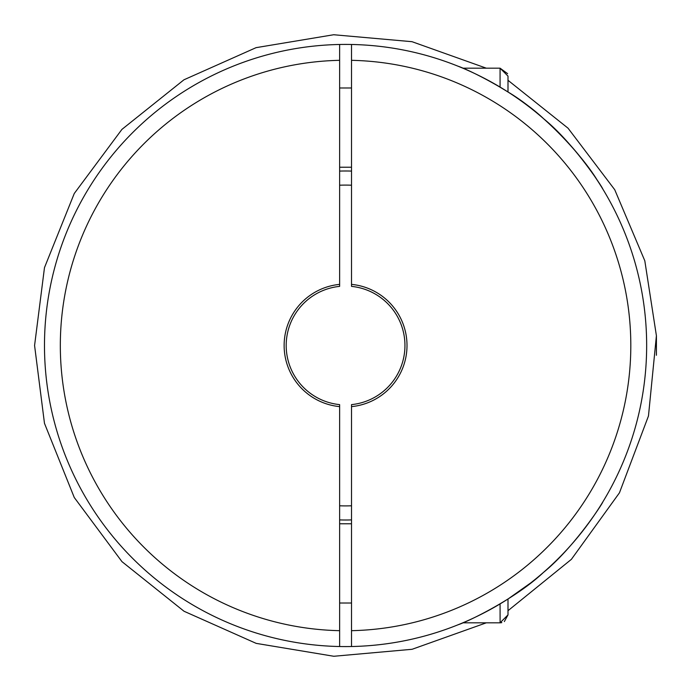 <?xml version="1.0" encoding="UTF-8"?>
<svg xmlns="http://www.w3.org/2000/svg" width="691" height="691" viewBox="0 0 691 691"><rect width="100%" height="100%" fill="white"/><g stroke="black" fill="none" stroke-linecap="round" stroke-linejoin="round"><path stroke-width="1.04" d="M500.077 87.075L500.077 68.184L507.997 76.105L507.997 80.294L568.045 128.189L614.722 189.705L644.807 260.792L656.407 335.731L648.469 415.973L619.456 492.804L571.388 559.339L507.997 610.706L507.997 614.895L507.997 610.706M351.512 286.376L351.512 44.474A301.086 301.086 0 0 1 646.655 345.5A301.086 301.086 0 0 1 351.512 646.526L351.512 404.624A59.426 59.426 0 0 0 351.512 286.376L351.512 284.381A61.404 61.404 0 0 1 351.512 406.619L351.512 404.624M351.512 44.474A301.086 301.086 0 0 0 339.627 44.474L339.627 286.376A59.426 59.426 0 0 0 339.627 404.624L339.627 646.526A301.086 301.086 0 0 0 351.512 646.526L351.512 630.676A285.245 285.245 0 0 0 630.814 345.5A285.245 285.245 0 0 0 351.512 60.324M602.794 189.014L602.794 189.014C603.183 188.436 574.385 143.737 543.679 118.766C516.013 92.577 468.895 69.817 458.029 66.198L462.823 68.184L500.077 68.184L507.609 73.652M507.997 76.105L507.997 91.981C543.411 112.866 582.815 155.993 597.784 181.059M600.082 184.635L601.731 187.27M462.054 623.144L458.029 624.802C469.042 621.123 515.84 598.466 543.376 572.493C574.29 547.419 603.174 502.582 602.794 501.986M530.861 582.824L507.997 599.019L507.997 614.895L504.344 621.572M113.462 537.287L109.29 532.113M108.72 531.396L107.407 529.703M178.822 596.195L180.766 597.482M180.757 93.527L179.565 94.304M339.627 404.624L339.627 406.619A61.404 61.404 0 0 1 339.627 284.381L339.627 286.376M339.627 646.526A301.086 301.086 0 0 1 44.483 345.5A301.086 301.086 0 0 1 339.627 44.474A301.086 301.086 0 0 0 44.483 345.5A301.086 301.086 0 0 0 339.627 646.526M351.512 505.795A160.407 160.407 0 0 1 339.627 505.795M339.627 185.205A160.407 160.407 0 0 1 351.512 185.205M351.512 519.908A174.512 174.512 0 0 1 339.627 519.908M339.627 171.092A174.512 174.512 0 0 1 351.512 171.092M351.512 87.99L339.627 87.99M351.512 523.778L339.627 523.778M500.077 603.925L500.103 622.816M500.379 622.816L501.796 622.626M339.627 60.324A285.245 285.245 0 0 0 60.324 345.5A285.245 285.245 0 0 0 339.627 630.676M507.997 614.895L500.077 622.816L462.823 622.816M656.407 355.269L656.424 335.731M351.512 167.222L339.627 167.222M351.512 603.01L339.627 603.01M486.326 622.816L412.086 649.29L333.796 656.269L256.197 643.373L184.039 611.259L121.961 561.645L74.265 497.503L44.474 423.333L34.576 345.5L44.483 267.633L74.265 193.497L121.918 129.398L183.953 79.793L256.076 47.662L333.675 34.74L412.017 41.693L486.326 68.184"/></g></svg>
